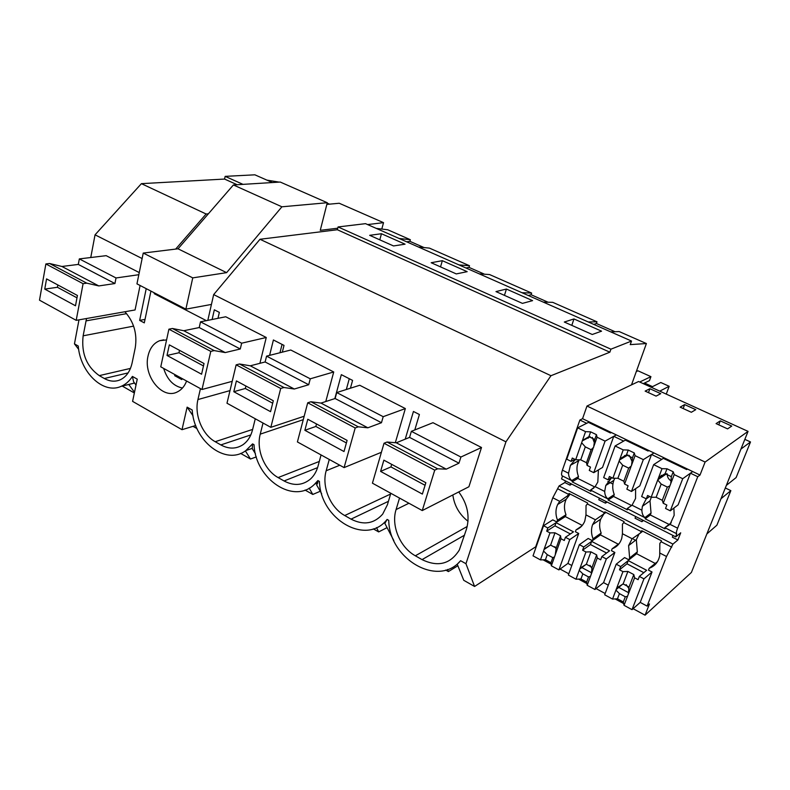 <?xml version="1.0" encoding="UTF-8"?>
<svg xmlns="http://www.w3.org/2000/svg" width="790" height="790" viewBox="0 0 790 790"><rect width="100%" height="100%" fill="white"/><g stroke="black" fill="none" stroke-linecap="round" stroke-linejoin="round"><path stroke-width="1.19" d="M90.761 257.52L95.047 234.828L141.41 183.655L224.558 179.063L237.158 184.732M141.41 183.655L206.121 214.001L208.372 213.804M136.008 385.066L133.599 381.768L132.414 376.425L137.253 379.141L132.592 401.369L182.006 429.691L187.121 407.146L192.217 410.01C193.787 441.146 225.693 466.021 245.868 450.567L252.573 443.891L254.034 444.711C255.298 479.155 293.979 505.254 314.687 484.092L317.886 480.567L319.437 481.436C320.306 519.208 366.382 546.325 387.11 519.435L388.749 520.363C389.223 559.014 438.094 587.77 460.6 560.702L457.242 564.208L463.75 580.304L474.573 586.466L536.341 546.394M445.728 570.064L448.394 571.575L457.864 565.768M387.11 519.435L384.868 523.414L393.815 540.538M373.305 528.865L378.657 531.917L386.982 527.681M305.059 490.057L312.8 494.451L320.246 491.271M240.634 453.411L250.489 459.02L256.325 456.916M193.017 426.333L196.996 428.595M122.243 386.073L134.349 392.966M187.121 407.146L193.007 415.797M145.024 319.387L139.662 320.394L146.219 288.656M266.892 180.12L279.097 182.125M49.582 263.505L86.742 283.156L83.088 283.689L76.195 320.345L39.5 300.17L45.869 263.949L49.582 263.505L61.926 266.477L78.299 264.423L79.326 258.903L106.156 255.664L139.257 272.58M76.195 320.345L135.07 309.957L140.087 285.486M133.609 326.132L83.138 335.809C81.182 353.298 86.564 366.57 99.273 375.625L104.329 378.509C109.613 381.442 114.767 381.945 119.774 380C126.035 377.245 130.133 371.577 132.098 362.995L135.238 347.847C137.401 333.923 133.954 321.895 124.879 311.754M83.138 335.809L86.525 318.518M78.694 349.397L74.458 343.877L78.259 346.02C80.185 372.426 103.342 394.654 121.166 386.34C125.65 384.424 129.392 381.126 132.414 376.425M134.498 392.284L128.78 384.463M224.558 179.063L225.16 176.368L254.874 174.817L272.382 182.539M74.458 343.877L78.99 319.851M154.406 292.883L154.238 293.692L155.551 293.475M154.238 293.692L206.368 320.651M327.169 203.129L329.489 204.156M225.16 176.368L243.004 184.366M95.047 234.828L142.121 258.547M175.666 249.087L206.121 214.001M460.6 560.702L465.962 563.714L505.936 441.837L550.966 375.714L259.999 239.271L213.665 294.591L505.936 441.837M213.665 294.591L207.819 320.365M186.588 381.027C184.623 386.201 181.562 389.816 177.414 391.88C162.473 400.086 143 375.941 148.056 355.925C149.843 348.163 153.734 343.087 159.698 340.688L166.581 339.917M150.93 291.085L144.303 322.873L139.662 320.394M384.019 443.249L387.051 442.035L396.284 442.785L409.566 437.393L411.373 431.32L432.979 422.699L481.505 447.496L468.904 486.759L422.255 510.567L372.426 483.174L384.019 443.249L434.737 470.139L422.255 510.567M408.934 503.24L396.076 509.57C390.922 525.617 399.967 547.371 415.343 555.795L422.048 559.616C437.986 567.299 450.399 564.119 459.286 550.077L466.475 529.152C470.07 516.226 467.492 503.822 458.743 491.943M396.076 509.57L399.523 498.065M405.231 439.151L413.437 411.472L419.401 414.513L414.79 429.957M310.934 401.764L358.305 426.827L355.204 427.963L344.094 467.601L297.405 441.936L307.715 402.791L310.934 401.764L320.997 403.088L335.108 398.516L336.728 392.561L359.726 385.263L405.349 408.568L395.316 442.706M339.789 465.231L326.171 470.761C321.52 486.531 330.23 507.624 344.726 515.534L351.037 519.139C363.499 525.478 374.045 523.81 382.686 514.112L387.406 504.761L390.823 493.286M326.171 470.761L329.272 459.454M255.279 418.779L252.524 429.869C250.805 436.495 247.586 441.472 242.866 444.78C236.042 449.125 228.695 449.174 220.835 444.918L215.206 441.709C202.28 434.668 194.162 414.799 197.944 399.552L200.453 388.641M172.408 328.482L214.208 350.592L210.782 351.392L202.013 389.5L160.765 366.827L168.902 329.183L172.408 328.482L183.794 330.734L199.218 327.554L200.512 321.826L225.723 316.77L266.26 337.488L259.91 363.321M282.316 352.152L284.015 345.398L273.409 339.976L269.597 355.362M303.271 419.668L260.236 434.144C256.039 449.648 264.453 470.109 278.12 477.575L284.084 480.972C293.9 486.156 302.728 485.495 310.549 478.967C314.055 475.718 316.543 471.472 318.005 466.219L321.066 454.941M260.236 434.144L263.031 423.035M239.528 363.993L283.985 387.505L280.707 388.463L270.832 427.331L226.987 403.226L236.151 364.842L239.528 363.993L250.302 365.81L265.124 361.968L266.566 356.132L290.769 350.01L333.726 371.972L325.776 401.537M334.832 398.604L341.329 374.657L352.587 380.405L350.434 388.206M212.115 319.506L214.327 309.818L219.344 312.376L217.981 318.331M543.313 302.126L552.724 302.333L596.993 321.807L596.411 323.505L593.794 324.404M615.045 331.721L596.411 323.505M610.729 331.879L619.182 331.563L646.398 343.541L631.506 384.868L638.587 381.501L748.051 431.37L691.398 572.444L645.065 615.183L649.479 603.935L647.099 606.098L666.523 556.496L672.942 544.093L677.889 539.975L680.704 532.815L675.766 536.874L676.684 533.754C676.072 533.28 676.378 531.423 677.613 528.174L697.758 476.706L699.999 475.067L705.105 462.051L748.051 431.37M376.238 228.379L387.772 229.781L410.356 239.716L409.901 241.335L406.682 241.819M424.052 247.566L409.901 241.335M418.424 247.003L429.444 248.119L469.507 265.736L469.013 267.385L465.972 267.988M484.537 274.219L469.013 267.385M479.293 273.863L489.553 274.555L531.65 293.07L531.107 294.739L528.263 295.48M548.112 302.234L531.107 294.739M588.214 321.945L596.993 321.807M338.061 226.947L610.917 349.18L609.86 352.192L337.34 229.742L338.061 226.947L365.533 223.659L631.516 341.053L630.242 344.618L646.398 343.541M610.917 349.18L631.516 341.053M573.965 318.943L564.307 322.034L592.253 334.486L601.565 331.168L573.965 318.943L571.802 325.381M495.972 291.589L506.42 289.051L532.588 300.635L522.437 303.38L495.972 291.589M381.461 233.731L369.681 235.321L393.519 245.947L405.063 244.179L381.461 233.731L379.802 239.834M442.341 260.68L431.182 262.724L456.284 273.913L467.176 271.671L442.341 260.68L440.524 266.892M448.394 571.575L447.545 569.471M452.828 494.965C454.378 505.817 459.444 514.576 468.016 521.252M659.739 391.139L669.169 386.29L660.795 382.508L651.237 387.268M669.169 386.29L666.266 394.111M643.267 383.634L649.479 380.632L650.93 376.652L637.965 370.796L636.306 371.547M652.5 386.636L644.541 383.022M474.573 586.466L465.962 563.714M639.702 382.014L650.93 376.652M609.86 352.192L550.966 375.714M337.34 229.742L259.999 239.271M565.462 480.913L564.889 482.562L559.073 485.949L552.793 497.759L535.926 546.167M675.766 536.874L561.532 478.918L562.549 476.005M572.059 480.814L562.184 475.817C561.295 475.205 561.364 473.319 562.411 470.149L568.533 473.23C568.672 476.538 569.738 478.977 571.753 480.547L572.444 480.883L572.118 481.821L590.89 491.331L591.187 490.491M631.506 384.868L586.98 406.04L582.556 418.7L579.88 420.023L562.411 470.149M279.966 352.745L282.06 344.401M252.237 448.641L252.573 443.891M255.456 453.737L252.237 448.651M399.098 238.471L410.356 239.716M250.489 459.02L245.374 450.912M458.98 264.907L469.507 265.736M346.326 389.51L349.289 378.716M321.678 493.79L316.652 484.961L317.797 482.799L317.886 480.567M312.8 494.451L309.206 488.141M521.943 292.695L531.65 293.07M506.42 289.051L504.445 295.361M378.657 531.917L376.534 527.601M182.006 429.691L195.722 425.504M687.448 469.043L686.688 469.576L663.333 458.358L653.656 464.639L662.01 468.687L667.007 468.776L673.208 471.778L674.226 474.602L663.225 503.25L666.849 505.057L665.536 508.454L670.285 510.824L678.126 504.85L690.44 473.19L697.758 476.706M676.684 533.764L664.844 527.651L670.019 524.353L674.166 515.297L673.88 508.089M677.889 539.975L672.349 537.161L673.011 535.472M657.458 561.69L649.222 568.257C654.969 566.104 658.465 561.878 659.709 555.597L659.848 543.421L661.121 541.733L671.737 547.174M649.222 568.257L648.501 570.133L652.027 571.99L640.206 602.385L647.099 606.098M543.076 559.814L551.153 564.198M560.09 569.047L568.81 573.787M578.586 579.1L586.901 583.603M596.085 588.59L605.16 593.517M615.114 598.929L623.656 603.56M633.116 608.695L645.065 615.183M690.44 473.19L692.712 471.561L699.999 475.067M582.556 418.7L653.962 452.966L651.543 454.487L661.744 459.385L664.123 457.844L692.712 471.561L682.718 478.71L674.226 474.602M648.857 450.517L648.047 451.021L625.354 440.119L615.114 445.965L623.221 449.895L628.248 450.043L634.281 452.956L635.081 455.642L643.327 459.632L653.962 452.966L664.123 457.844M646.269 498.846L642.379 506.311L641.875 510.172C641.974 513.559 642.991 516.028 644.936 517.578L645.499 517.845L645.144 518.803L650.318 514.971L651.039 513.075L644.936 517.578M651.543 454.487L639.791 485.88L631.467 491.469L643.327 459.632M641.875 510.172L632.039 505.215L627.181 508.592L632.039 505.215L635.565 498.47L635.604 488.694M661.062 475.965L661.329 475.284M667.076 460.155L667.362 459.395M651.306 497.256L650.002 500.87L651.039 513.075M650.318 514.971L669.002 524.382M664.844 527.651L671.233 522.822M645.144 518.803L665.002 528.865L665.328 528.016M635.683 516.542L635.061 518.21L641.895 521.686L642.537 520.008M641.895 521.686L643.495 520.501M632.158 538.75L640.068 533.27L641.362 531.621L623.725 522.595L622.421 524.224L622.441 533.734L632.158 538.75L628.603 545.604L629.62 557.977L628.909 559.843L624.604 557.582L616.2 564.179L620.713 566.568L628.218 560.604L646.645 570.291L639.347 576.424L643.949 578.863L652.027 571.99M641.362 531.621L641.717 530.673L661.487 540.785L661.121 541.733M619.281 543.421L612.122 548.803L611.43 550.66L614.857 552.467L603.56 582.625L608.29 585.183M612.122 548.803C617.01 546.927 620.239 543.372 621.799 538.128L622.441 533.734M642.774 531.216L640.068 533.27M639.189 533.714L636.325 539.669L637.323 551.874L629.62 557.977M637.323 551.874L636.612 553.721L655.898 563.803M725.111 488.497L725.585 488.111L730.849 490.639L716.895 525.192L706.862 533.941M730.849 490.639L721.003 498.717M726.356 485.386L736.122 477.575L750.5 441.956L740.941 449.056M750.5 441.956L744.842 439.359M617.74 586.861L628.633 592.727M628.909 559.843L636.612 553.721M580.996 567.101L591.592 572.799M545.268 547.895L545.939 548.25M720.312 420.863L716.076 423.608L727.59 428.881L731.738 426.077L720.312 420.863L718.752 424.832M559.073 485.949L672.942 544.093M558.026 488.951L568.691 494.412L567.338 495.972L570.331 494.155M623.725 522.595L624.08 521.647L604.864 511.821L604.518 512.759L587.375 503.981L587.711 503.042L569.017 493.483L568.691 494.412M599.393 498.125L598.79 499.784L605.446 503.161L607.135 502.055M607.856 481.525L612.912 484.053M564.889 482.562L569.995 485.149L571.753 484.102M614.798 478.246L613.83 480.389C612.23 484.971 612.378 489.691 614.264 494.579L607.836 498.806L608.468 499.112L608.112 500.05L627.418 509.827L627.734 508.987M586.98 406.04L705.105 462.051M649.903 388.729L645.134 391.109L656.065 396.116L660.746 393.677L649.903 388.729L648.471 392.64M695.773 409.664L684.644 404.589L680.131 407.146L691.349 412.281L695.773 409.664M627.181 508.592L645.173 517.815M633.54 539.284L635.506 540.301M611.361 432.525L610.502 432.989L588.451 422.393L577.668 427.834L585.548 431.656L590.614 431.844L596.47 434.668L597.072 437.235L605.081 441.116L616.319 434.905L613.761 436.317L623.675 441.077L626.194 439.645M603.837 513.925L600.686 519.158C599.146 523.622 599.304 528.253 601.16 533.062L600.489 534.889L592.382 540.666L593.053 538.81L601.16 533.062M624.051 457.124L624.643 455.504M629.541 442.133L629.808 441.383M604.518 512.759L603.195 514.359L606.049 512.424M581.707 526.071L576.048 529.883C580.137 528.283 583.05 525.35 584.778 521.094L585.973 514.902L595.423 519.781L592.559 524.718C591.009 529.231 591.167 533.931 593.053 538.81M595.423 519.781L603.195 514.359M592.382 540.666L588.195 538.464L579.356 544.675L583.751 546.996L591.641 541.377L609.554 550.798L601.852 556.585L606.335 558.955L614.857 552.467M615.114 445.965L603.659 477.594L608.182 479.856L611.717 477.644L605.792 485.465L604.686 491.439C604.804 494.787 605.851 497.236 607.836 498.806M608.112 500.05L613.583 496.456L614.264 494.579M613.583 496.456L631.575 505.521M684.644 404.589L683.153 408.529M613.761 436.317L602.533 467.443L593.764 472.667L605.081 441.116M593.784 488.062L590.564 490.067L595.127 486.62L597.823 482.058L598.405 469.902M576.048 529.883L575.377 531.729L578.715 533.487L567.921 563.418L571.812 565.512M605.446 503.161L606.058 501.502M590.564 490.067L608.102 499.053M587.375 503.981L586.032 505.56L585.973 514.902M569.857 494.431L566.183 499.27C563.971 504.109 563.902 509.264 565.986 514.754L565.344 516.571L556.851 522.002L557.503 520.166L565.986 514.754M552.793 497.759L559.695 501.324L557.681 504.484C555.449 509.372 555.39 514.596 557.503 520.166M559.695 501.324L567.338 495.972M556.851 522.002L552.783 519.869L543.55 525.715L547.816 527.967L556.071 522.684L573.5 531.848L565.423 537.289L569.768 539.59L578.715 533.487M572.118 481.821L577.846 478.444L578.507 476.587L571.753 480.547M588.244 438.203L588.777 436.692M593.043 424.605L593.31 423.865M579.88 420.023L586.684 423.292L589.33 421.949M575.288 459.543L570.439 465.29L568.533 473.23M579.268 459.81L578.863 460.56C576.473 465.577 576.354 470.919 578.507 476.587M577.846 478.444L594.811 486.996M569.995 485.149L570.577 483.5M381.787 229.061L383.525 222.652L367.626 224.577M327.267 202.724L280.262 182.056L233.396 184.959L281.902 206.802L327.267 202.724L320.266 230.334L337.735 228.211M281.902 206.802L226.612 272.649L192.75 277.873L185.877 309.147L211.434 304.426M233.396 184.959L178.026 248.801L143.237 253.067L136.956 283.867L185.877 309.147M383.525 222.652L339.226 203.257L326.843 204.403M178.026 248.801L226.612 272.649M143.237 253.067L192.75 277.873M163.649 368.416C167.213 379.615 173.484 386.162 182.47 388.028M164.755 348.39L164.577 349.229M162.661 358.058L162.454 359.016M174.926 374.618L174.699 375.685L181.799 379.585L182.046 378.529M176.2 375.309L174.699 375.685M79.326 258.903L116.021 277.962L138.823 274.703M86.742 283.156L98.809 285.931L114.925 283.541L116.021 277.962M78.299 264.423L114.925 283.541M45.869 263.949L83.088 283.689M75.494 305.779L77.42 295.48L46.561 278.9L44.763 289.101L75.494 305.779M61.926 266.477L98.809 285.931M44.763 289.101L57.413 287.284L76.976 297.82M57.413 287.284L57.828 284.953M200.512 321.826L241.661 343.196L266.26 337.488M202.013 389.5L232.221 381.333M214.208 350.592L225.219 352.577L240.279 348.992L241.661 343.196M199.218 327.554L240.279 348.992M168.902 329.183L210.782 351.392M201.578 374.223L204.027 363.519L169.327 344.865L167.016 355.46L201.578 374.223M183.794 330.734L225.219 352.577M167.016 355.46L178.975 352.755L203.474 365.948M178.975 352.755L179.508 350.335M266.566 356.132L310.263 378.815L333.726 371.972M270.832 427.331L304.18 416.231M283.985 387.505L294.315 389.016L308.712 384.73L310.263 378.815M265.124 361.968L308.712 384.73M236.151 364.842L280.707 388.463M270.555 411.669L273.31 400.747L236.408 380.918L233.81 391.722L270.555 411.669M250.302 365.81L294.315 389.016M233.81 391.722L245.315 388.483L272.688 403.226M245.315 388.483L245.907 386.024M336.728 392.561L383.199 416.685L405.349 408.568M344.094 467.601L381.392 452.285M358.305 426.827L367.854 427.795L381.461 422.719L383.199 416.685M335.108 398.516L381.461 422.719M307.715 402.791L355.204 427.963M344.006 451.534L347.106 440.395L307.784 419.273L304.861 430.293L344.006 451.534M320.997 403.088L367.854 427.795M304.861 430.293L315.832 426.462L346.405 442.933M315.832 426.462L316.504 423.954M411.373 431.32L460.906 457.035L481.505 447.496M387.051 442.035L437.63 468.796L446.281 469.151L458.96 463.187L460.906 457.035M437.63 468.796L434.737 470.139M409.566 437.393L458.96 463.187M422.374 494.076L425.859 482.72L383.871 460.155L380.592 471.403L422.374 494.076M396.284 442.785L446.281 469.151M380.592 471.403L390.932 466.91L425.069 485.297M390.932 466.91L391.682 464.352M590.614 431.844L588.915 436.663L594.751 439.497L596.47 434.668M585.548 431.656L581.647 442.756L585.301 446.863L591.118 449.717L586.506 462.713L580.719 459.849L575.683 459.731L581.647 442.756M582.447 440.465L588.915 436.663M591.118 449.717L593.636 447.268L594.751 439.497M597.072 437.235L593.932 446.074M592.312 437.384L594.505 443.18M593.112 448.365L587.059 465.389L590.476 467.088L589.281 470.435L593.764 472.667M577.668 427.834L566.736 459.188L571.13 461.38L572.306 458.052L575.683 459.731M585.301 446.863L580.719 459.849M587.059 465.389L586.506 462.713M571.13 461.38L574.853 459.326M565.423 537.289L564.277 540.488L560.979 538.731L555.251 554.827L556.19 548.082L550.62 545.1L544.004 549.554L543.569 551.074L547.253 554.639L552.793 557.631L550.976 562.737L551.351 565.808L555.251 554.827M569.768 539.59L558.895 569.906L551.351 565.808M560.979 538.731L560.554 535.768L556.19 548.082M560.554 535.768L554.965 532.806L549.968 532.885L544.004 549.554M544.32 548.941L550.62 545.1L554.965 532.806M554.491 556.97L552.793 557.631M554.876 546.67L556.14 549.02M558.895 569.906L567.921 563.418M543.569 551.074L540.469 559.893L545.456 559.735L550.976 562.737M540.469 559.893L533.033 555.854L543.55 525.715M565.314 516.591L582.269 525.429M570.37 533.951L554.965 525.834L556.071 522.684M549.968 532.885L546.7 531.157L554.965 525.834M546.7 531.157L547.816 527.967M547.253 554.639L545.456 559.735M628.248 450.043L626.47 454.902L632.484 457.815L634.281 452.956M623.221 449.895L619.133 461.093L622.688 465.201L628.682 468.134L623.843 481.238L617.889 478.286L612.872 478.226L619.133 461.093M619.972 458.793L626.47 454.902M628.682 468.134L631.477 465.774L632.484 457.815M635.081 455.642L631.793 464.56M629.255 455.336L632.306 461.883M630.933 466.87L624.594 484.043L628.109 485.791L626.855 489.168L631.467 491.469M608.182 479.856L609.396 476.498L612.872 478.226M622.688 465.201L617.889 478.286M624.594 484.043L623.843 481.238M601.852 556.585L600.667 559.804L597.26 557.997L591.266 574.221L592.085 567.309L586.368 564.248L580.028 568.168L579.248 570.321L582.842 573.856L588.54 576.937L586.644 582.072L587.187 585.281L591.266 574.221M606.335 558.955L594.949 589.498L587.187 585.281M597.26 557.997L596.667 554.896L592.085 567.309M590.476 576.374L588.54 576.937M590.012 565.334L592.056 568.662M594.949 589.498L603.56 582.625M579.248 570.321L575.999 579.208L580.956 578.991L586.644 582.072M575.999 579.208L568.356 575.051L579.356 544.675M600.469 534.909L618.56 544.35M606.582 553.039L590.476 544.547L582.576 550.205L585.943 551.983L590.91 551.845L596.667 554.896M590.91 551.845L586.368 564.248M585.943 551.983L580.028 568.168M582.576 550.205L583.751 546.996M582.842 573.856L580.956 578.991M590.476 544.547L591.641 541.377M667.007 468.776L665.131 473.674L671.332 476.686L673.208 471.778M662.01 468.687L657.724 479.984L661.181 484.063L667.343 487.084L662.277 500.307L656.144 497.266L651.167 497.256L657.724 479.984M658.603 477.654L665.131 473.674M670.769 483.599L671.332 476.686M667.264 473.891C667.175 476.972 668.498 479.332 671.253 480.972M669.881 485.929L667.343 487.084M670.285 510.824L682.718 478.71M653.656 464.639L641.648 496.545L646.309 498.865L647.583 495.478L651.167 497.256M662.415 476.627L661.052 475.965L658.643 477.594M661.181 484.063L656.144 497.266M663.225 503.25L662.277 500.307M646.309 498.865L649.657 496.505M639.347 576.424L638.093 579.672L634.597 577.816L628.327 594.169L629.018 587.088L623.132 583.938L616.763 587.938L615.933 590.11L619.439 593.626L625.295 596.786L623.31 601.97L624.041 605.318L628.327 594.169M643.949 578.863L632.03 609.653L624.041 605.318M634.597 577.816L633.807 574.577L629.018 587.088M627.487 596.341L625.295 596.786M626.174 584.659L629.028 588.698M632.03 609.653L640.206 602.385M615.933 590.11L612.536 599.067L617.464 598.8L623.31 601.97M612.536 599.067L604.676 594.791L616.2 564.179M643.82 572.671L627.003 563.803L619.488 569.797L622.945 571.634L627.892 571.437L633.807 574.577M627.892 571.437L623.132 583.938M622.945 571.634L616.763 587.938M619.488 569.797L620.713 566.568M619.439 593.626L617.464 598.8M627.003 563.803L628.218 560.604M128.099 372.91L104.329 378.509M130.469 368.407L99.273 375.625M126.607 313.64L85.982 320.888M464.52 535.176L422.048 559.616M467.216 526.466L415.343 555.795M252.642 429.414L215.206 441.709M230.008 390.596L197.944 399.552M250.795 434.925L220.835 444.918M319.298 461.449L278.12 477.575M317.58 467.641L284.084 480.972M390.596 494.036L344.726 515.534M388.433 501.314L351.037 519.139M670.019 524.353L677.613 528.174M659.956 553.109L666.523 556.496M595.127 486.62L604.686 491.439M134.527 383.051L121.166 386.34M252.435 448.276L245.868 450.567M317.797 482.799L314.687 484.092M163.708 339.848L159.698 340.688M636.325 539.669L628.603 545.604M650.002 500.87L642.379 506.311M600.686 519.158L592.559 524.718M613.83 480.389L605.792 485.465M566.183 499.27L557.681 504.484M578.863 460.56L570.439 465.29M590.209 436.692L582.19 440.948M627.892 454.961L619.37 460.086M586.249 564.287L579.485 569.313M666.612 473.753L657.754 479.807M622.796 584.047L616.022 589.656"/></g></svg>
